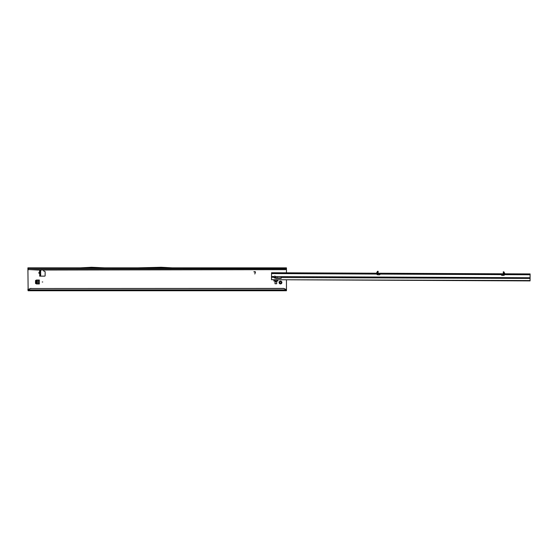 <?xml version="1.0" encoding="UTF-8"?>
<svg xmlns="http://www.w3.org/2000/svg" width="558" height="558" viewBox="0 0 558 558"><rect width="100%" height="100%" fill="white"/><g stroke="black" fill="none" stroke-linecap="round" stroke-linejoin="round"><path stroke-width="0.84" d="M279.425 283.108L279.774 282.725A0.746 0.746 0 0 1 279.774 282.299L279.342 281.699A1.409 1.409 0 0 0 279.342 283.325L279.425 283.108M42.736 281.985L42.234 281.985L42.736 281.985M39.688 274.006L38.816 272.834L39.172 272.13L38.851 272.834L39.82 274.069L39.667 276.147L44.64 276.147A0.495 0.495 0 0 0 45.135 275.652L45.135 271.858A0.495 0.495 0 0 0 44.766 271.376L44.012 271.174A0.495 0.495 0 0 1 43.643 270.693L43.643 270.016M39.82 274.069L39.667 276.147M281.302 283.666L280.702 283.227A0.746 0.746 0 0 1 280.276 283.227L279.677 283.666A1.409 1.409 0 0 0 281.302 283.666L281.644 283.325A1.409 1.409 0 0 0 281.644 281.699L281.302 281.365A1.409 1.409 0 0 0 279.677 281.365L279.335 281.692M273.894 279.718L273.894 281.023L277.807 281.023L277.807 279.732M275.75 277.207L274.271 277.445M277.696 277.912L277.479 277.542M39.151 272.109L39.667 271.641L39.667 270.016L39.834 272.109M286.456 289.909L285.822 289.881A3.313 3.285 180 0 0 283.143 288.528L31.213 288.528A3.313 3.285 180 0 0 28.535 289.881L28.13 289.909L28.13 290.732L286.456 290.732L286.456 279.774M286.456 272.813L286.456 268.691L285.466 269.57A0.997 0.983 0 0 0 286.449 268.719L286.456 268.789M80.136 267.861L27.9 267.861L28.13 289.909M255.299 272.199L253.841 271.795L254.992 271.676A0.439 0.439 0 0 1 255.411 272.227L254.818 273.992L255.299 272.199M275.017 283.757L276.677 283.757L276.677 281.769L275.017 281.769L275.017 283.757M39.339 280.025L36.416 280.025L35.524 280.541L35.524 283.422L36.416 283.938L39.339 283.938L39.339 280.025M39.688 271.662L39.172 272.13L39.82 272.13L39.82 271.6M286.226 289.909L286.226 290.732L285.822 289.881L28.535 289.881L28.13 290.732L27.9 289.909M28.897 269.688A0.997 0.983 180 0 1 27.907 268.83L27.907 268.719A0.997 0.983 0 0 0 28.897 269.57L37.846 270.016L285.466 269.66M40.608 276.091L39.834 275.157L40.664 275.157L39.974 275.317M27.9 268.475L286.456 268.691M28.897 269.57L285.466 269.57M286.449 268.719L286.456 267.861L172.561 267.861M137.791 267.861L172.582 267.875L161.178 267.268L137.791 267.861M104.632 267.861L80.115 267.875L91.526 267.268L104.632 267.861L137.819 267.861M31.213 288.528L283.143 288.416A3.313 3.285 0 0 1 285.822 289.762M31.213 288.416A3.313 3.285 180 0 0 28.535 289.762M281.644 281.699L281.204 282.299A0.746 0.746 0 0 1 281.204 282.725L281.644 283.325M279.677 281.365L280.276 281.797A0.746 0.746 0 0 1 280.702 281.797L281.302 281.365M40.664 270.511L39.834 270.511L40.664 270.463L40.664 275.157M40.664 275.945L40.664 275.206M40.664 270.463L40.664 270.016M39.151 273.56L39.834 273.56M277.807 280.025L273.894 280.025M274.466 277.542L277.514 277.912M38.342 280.025L38.342 283.938M36.709 283.938L35.858 283.422L35.858 280.541L36.709 280.025M376.343 273.225L378.101 273.232M377.459 271.425L376.483 273.148M503.923 272.004L504.885 273.734M377.089 273.894L377.034 274.313A0.412 0.412 0 0 0 377.424 274.752L379.091 274.864A0.997 0.997 0 0 0 380.131 274.076L501.23 274.634A0.997 0.997 0 0 0 502.263 275.429L503.93 275.338A0.412 0.412 0 0 0 504.32 274.899L504.272 274.48M271.516 279.363L271.544 272.743L529.437 273.929L530.1 273.936L530.065 280.897L271.516 279.704L530.072 280.555M377.459 271.746L377.459 271.279L378.129 271.279L378.122 271.746L377.459 271.746L377.452 273.064M271.544 273.406L530.1 274.599M377.285 273.232L377.982 273.518L378.122 271.746M503.267 273.811L504.746 273.727L503.965 272.346L503.958 273.72L503.386 274.097L503.26 272.325L503.923 272.325L503.923 271.858L503.26 271.858L503.26 272.325M503.916 273.65L503.923 272.325M273.95 277.026A0.914 0.739 -179.7 0 0 274.536 277.563L275.638 277.884A1.325 1.074 -179.7 0 0 276.077 277.947L280.967 277.975A0.495 0.405 -179.7 0 0 281.406 277.765M281.197 277.926L275.701 277.898M275.75 277.263A0.914 0.739 -179.7 0 0 275.75 277.256L275.624 276.573A0.914 0.914 0 0 0 274.062 276.566L273.929 277.249A0.914 0.739 -179.7 0 0 274.536 277.954L275.638 278.275A1.325 1.074 -179.7 0 0 276.077 278.337L280.967 278.358A0.495 0.405 -179.7 0 0 280.974 277.556L530.079 278.428M529.389 273.929L529.389 274.592M272.255 272.75L272.248 273.413M503.26 271.858L503.923 271.858M376.497 273.225L377.459 271.69M286.456 289.246L285.34 289.246M29.016 289.246L27.9 289.246M40.664 274.655L39.834 274.655M40.664 272.618L39.834 272.618M40.664 272.144L39.834 272.144M40.664 271.941L39.834 271.941M40.664 271.46L39.834 271.46M40.664 271.014L39.834 271.014M277.807 279.844L273.894 279.844M38.16 280.025L38.16 283.938M37.135 283.938L37.135 280.025M36.661 283.91L36.661 280.06M274.536 277.563L274.536 277.954M271.523 277.235L273.929 277.249M280.967 277.975L280.967 278.358M276.077 277.947L276.077 278.337M275.638 277.884L275.638 278.275M271.544 273.573L377.055 274.062M271.53 276.552L274.062 276.566M275.624 276.573L530.079 277.745M504.306 274.648L530.093 274.766M529.709 273.936L529.709 274.599M529.437 273.929L529.437 274.592M272.206 272.75L272.199 273.413M271.934 272.743L271.934 273.406M377.41 273.141L377.417 271.76"/></g></svg>
